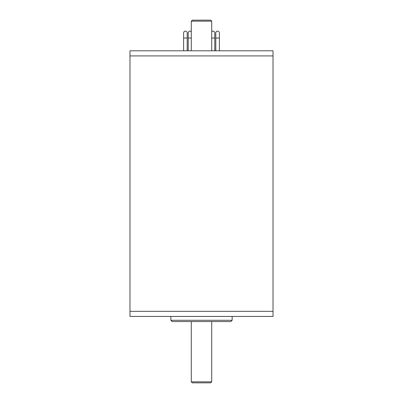 <?xml version="1.0" encoding="UTF-8"?>
<svg xmlns="http://www.w3.org/2000/svg" width="403" height="403" viewBox="0 0 403 403"><rect width="100%" height="100%" fill="white"/><g stroke="black" fill="none" stroke-linecap="round" stroke-linejoin="round"><path stroke-width="0.6" d="M211.716 21.173L191.284 21.173L192.307 20.15L210.693 20.15L211.716 21.173L211.716 50.803M211.716 321.549L211.716 381.827L191.284 381.827L191.284 321.549M191.284 21.173L191.284 50.803M191.284 381.827L192.307 382.85L210.693 382.85L211.716 381.827M129.983 311.333L273.017 311.333L273.017 55.911L129.983 55.911L273.017 55.911L273.017 50.803L129.983 50.803L129.983 316.441L273.017 316.441L273.017 311.333L129.983 311.333M201.5 321.549L172.126 321.549L170.847 320.269L232.153 320.269L230.874 321.549L201.5 321.549M190.004 31.132A1.788 1.788 0 0 1 191.284 31.671A1.788 1.788 0 0 0 188.216 32.92A1.788 1.788 0 0 1 190.004 31.132M185.41 31.132A1.788 1.788 0 0 1 187.199 32.92A1.788 1.788 0 0 0 185.41 31.132A1.788 1.788 0 0 0 183.622 32.92A1.788 1.788 0 0 1 185.41 31.132M212.996 31.132A1.788 1.788 0 0 1 214.784 32.92A1.788 1.788 0 0 0 211.716 31.671A1.788 1.788 0 0 1 212.996 31.132M217.59 31.132A1.788 1.788 0 0 1 219.378 32.92A1.788 1.788 0 0 0 217.59 31.132A1.788 1.788 0 0 0 215.801 32.92A1.788 1.788 0 0 1 217.59 31.132M188.216 50.803L188.216 38.028L191.284 38.028M183.622 50.803L183.622 38.028L187.199 38.028L187.199 32.92M211.716 38.028L214.784 38.028L214.784 32.92M215.801 50.803L215.801 38.028L219.378 38.028L219.378 32.92M232.153 316.441L232.153 320.269M170.847 316.441L170.847 320.269M188.216 38.028L188.216 32.92M187.199 50.803L187.199 38.028M183.622 38.028L183.622 32.92M214.784 50.803L214.784 38.028M219.378 50.803L219.378 38.028M215.801 38.028L215.801 32.92"/></g></svg>
